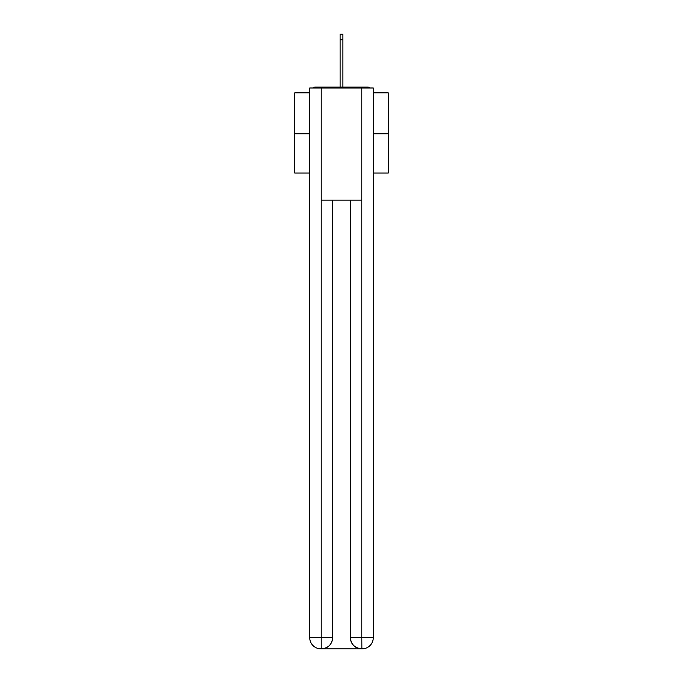 <?xml version="1.0" encoding="UTF-8"?>
<svg xmlns="http://www.w3.org/2000/svg" width="683" height="683" viewBox="0 0 683 683"><rect width="100%" height="100%" fill="white"/><g stroke="black" fill="none" stroke-linecap="round" stroke-linejoin="round"><path stroke-width="1.02" d="M373.285 92.854L388.234 92.854L388.234 173.055L373.285 173.055M309.715 133.8L294.766 133.8L294.766 173.055L309.715 173.055M294.766 133.8L294.766 92.854L309.715 92.854M388.234 133.8L373.285 133.8M370.041 87.996A2.8 2.8 0 0 0 367.958 87.057L315.042 87.057A2.8 2.8 0 0 0 312.959 87.996M367.958 87.057L356.082 87.057M326.918 87.057L315.042 87.057M320.933 648.85A11.218 11.218 0 0 1 309.715 637.632L332.621 637.632L332.621 200.162L332.621 637.632A11.218 11.218 0 0 1 321.403 648.85L320.933 648.85A11.218 11.218 0 0 1 309.715 637.632L309.715 87.996L321.215 87.996L321.215 200.162L361.785 200.162L361.785 87.996L321.215 87.996M361.785 87.996L373.285 87.996L373.285 637.632A11.218 11.218 0 0 1 362.067 648.85L361.597 648.85A11.218 11.218 0 0 1 350.379 637.632L350.379 200.162L350.379 637.632C350.951 644.248 354.69 647.979 361.597 648.85L321.403 648.85C328.335 648.124 332.075 644.385 332.621 637.632M350.379 637.632L361.785 637.632L361.87 648.85M321.215 200.162L321.215 648.85M340.1 39.759L340.1 34.15L342.9 34.15L342.9 39.759L340.1 39.759L340.1 87.057M342.9 39.759L342.9 87.057M361.785 200.162L361.785 637.632L373.285 637.632"/></g></svg>
